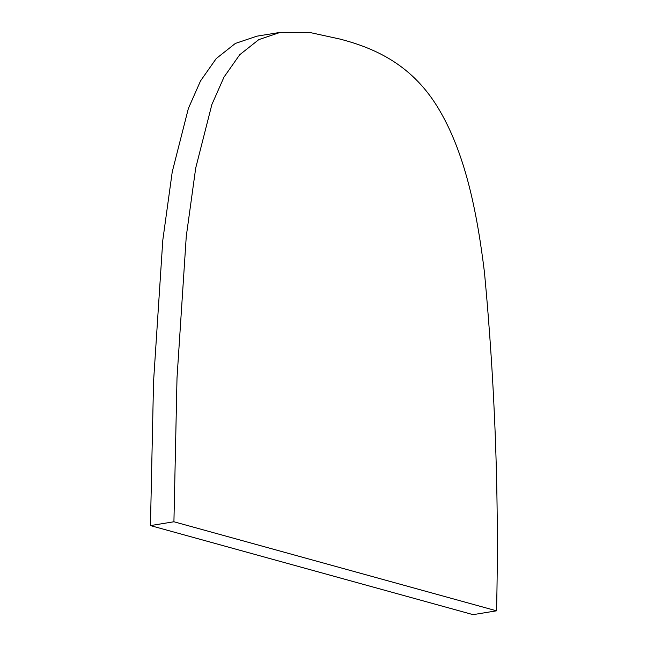 <?xml version="1.0" encoding="UTF-8"?>
<svg xmlns="http://www.w3.org/2000/svg" width="647" height="647" viewBox="0 0 647 647"><rect width="100%" height="100%" fill="white"/><g stroke="black" fill="none" stroke-linecap="round" stroke-linejoin="round"><path stroke-width="0.97" d="M496.548 610.825C499.193 498.983 495.165 386.186 484.466 272.419C477.559 216.43 466.536 156.817 440.065 111.252C413.457 64.894 374.969 48.169 339.837 39.038L309.873 32.496L280.321 32.35L258.816 39.613L239.713 54.744L224.016 77.066L211.852 104.596L195.709 168.058L186.263 236.406L177.011 377.945L173.922 521.765L150.452 525.59L473.078 614.65L496.548 610.825L173.922 521.765M279.399 32.504L256.851 36.183L235.346 43.438L216.235 58.57L200.546 80.891L188.382 108.421L172.239 171.884L162.793 240.231L153.541 381.762L150.452 525.59"/></g></svg>
